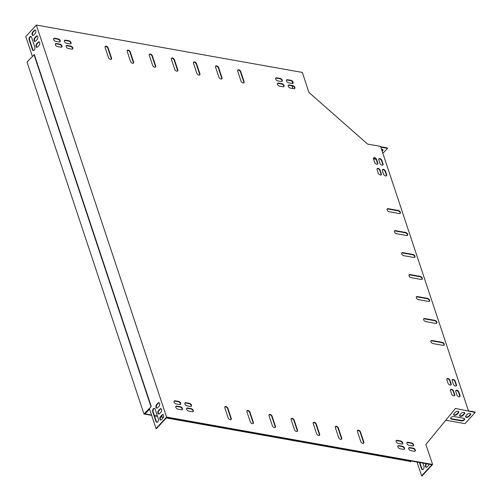 <?xml version="1.0" encoding="UTF-8"?>
<svg xmlns="http://www.w3.org/2000/svg" width="501" height="501" viewBox="0 0 501 501"><rect width="100%" height="100%" fill="white"/><g stroke="black" fill="none" stroke-linecap="round" stroke-linejoin="round"><path stroke-width="0.75" d="M411.146 461.008L410.4 461.847L409.818 461.333L410.062 461.07L166.514 417.69M163.464 417.145L160.852 416.682M157.427 416.068L154.377 415.529M151.54 415.022L144.557 413.776L151.246 406.48L34.312 54.553L27.035 62.049L143.962 413.976L151.246 406.48M409.818 461.333L166.276 417.953M163.351 417.433L160.658 416.951M157.533 416.394L154.483 415.855M151.646 415.348L143.962 413.976M410.645 461.584L410.062 461.07M410.313 461.296L410.62 460.914L410.313 461.296M150.889 406.417L33.962 54.49M458.691 411.653A1.941 1.065 -18.4 0 1 458.365 412.304L456.856 413.945A1.941 1.065 -18.4 0 1 455.127 414.815A1.941 1.065 -18.4 0 1 453.587 414.49M464.521 418.667A2.217 1.221 -18.4 0 1 463.375 420.032A2.217 1.221 -18.4 0 1 461.177 420.452L451.457 418.717A2.217 1.221 -18.4 0 1 450.668 418.31M470.621 413.776A1.941 1.065 -18.4 0 1 470.295 414.427L468.792 416.074A1.941 1.065 -18.4 0 1 467.057 416.938A1.941 1.065 -18.4 0 1 465.517 416.613M464.652 412.711A1.941 1.065 -18.4 0 1 464.333 413.369L462.824 415.01A1.941 1.065 -18.4 0 1 461.089 415.874A1.941 1.065 -18.4 0 1 459.555 415.548M468.429 410.845L475.067 412.029L475.211 412.467L464.972 423.639L445.796 420.226M417.039 462.06L421.623 475.869L422.067 475.95L432.607 464.452L425.863 444.519L455.453 408.447L475.211 412.467M382.188 151.283L382.683 150.745A1.941 1.065 161.6 0 0 382.983 149.855A1.941 1.065 161.6 0 0 381.53 149.298M376.063 159.312L373.483 158.855M380.823 147.162L387.455 148.346L382.877 153.344M35.684 41.019A1.941 1.14 100.1 0 1 34.832 41.395A1.941 1.14 100.1 0 1 34.005 39.992A1.941 1.14 100.1 0 1 34.663 37.944L36.172 36.304A1.941 1.14 100.1 0 1 37.018 35.928A1.941 1.14 100.1 0 1 37.851 37.331A1.941 1.14 100.1 0 1 37.193 39.379L35.684 41.019M158.485 410.62A1.941 1.14 -79.9 0 0 157.828 412.667A1.941 1.14 -79.9 0 0 158.66 414.064A1.941 1.14 -79.9 0 0 159.506 413.694L161.015 412.054A1.941 1.14 -79.9 0 0 161.673 410A1.941 1.14 -79.9 0 0 160.846 408.603A1.941 1.14 -79.9 0 0 159.994 408.973L158.485 410.62L158.93 410.695A1.941 1.14 -79.9 0 0 158.266 412.561A1.941 1.14 -79.9 0 0 158.886 414.07M155.943 421.479A2.217 1.303 -79.9 0 0 156.757 422.349A2.217 1.303 -79.9 0 0 158.166 421.247A2.217 1.303 -79.9 0 0 158.347 418.849L155.135 409.179A2.217 1.303 -79.9 0 0 154.321 408.315A2.217 1.303 -79.9 0 0 152.918 409.411A2.217 1.303 -79.9 0 0 152.73 411.809L155.943 421.479L156.381 421.56A2.217 1.303 -79.9 0 0 156.982 422.356M160.458 416.55A1.941 1.14 -79.9 0 0 159.8 418.598A1.941 1.14 -79.9 0 0 160.627 420.001A1.941 1.14 -79.9 0 0 161.479 419.625L162.988 417.984A1.941 1.14 -79.9 0 0 163.645 415.936A1.941 1.14 -79.9 0 0 162.812 414.534A1.941 1.14 -79.9 0 0 161.961 414.909L160.458 416.55L160.902 416.632A1.941 1.14 -79.9 0 0 160.239 418.492A1.941 1.14 -79.9 0 0 160.859 420.001M144.858 413.45L149.423 408.653L156.036 428.562L166.576 417.057L36.329 25.05L25.789 36.548L32.34 56.262M33.717 35.089A1.941 1.14 100.1 0 1 32.866 35.458A1.941 1.14 100.1 0 1 32.033 34.062A1.941 1.14 100.1 0 1 32.69 32.014L34.2 30.367A1.941 1.14 100.1 0 1 35.051 29.997A1.941 1.14 100.1 0 1 35.878 31.394A1.941 1.14 100.1 0 1 35.22 33.448L33.717 35.089M29.196 40.017A2.217 1.303 100.1 0 1 29.384 37.619A2.217 1.303 100.1 0 1 30.793 36.517A2.217 1.303 100.1 0 1 31.607 37.387L34.819 47.056A2.217 1.303 100.1 0 1 34.632 49.455A2.217 1.303 100.1 0 1 33.223 50.557A2.217 1.303 100.1 0 1 32.408 49.687L29.196 40.017L29.64 40.099L32.853 49.762A2.217 1.303 -79.9 0 0 33.454 50.563M156.512 404.683A1.941 1.14 -79.9 0 0 155.861 406.731A1.941 1.14 -79.9 0 0 156.688 408.133A1.941 1.14 -79.9 0 0 157.539 407.764L159.042 406.117A1.941 1.14 -79.9 0 0 159.7 404.069A1.941 1.14 -79.9 0 0 158.873 402.672A1.941 1.14 -79.9 0 0 158.022 403.042L156.512 404.683L156.957 404.764A1.941 1.14 -79.9 0 0 156.299 406.624A1.941 1.14 -79.9 0 0 156.913 408.133M37.656 46.956A1.941 1.14 100.1 0 1 36.805 47.326A1.941 1.14 100.1 0 1 35.978 45.929A1.941 1.14 100.1 0 1 36.636 43.875L38.139 42.234A1.941 1.14 100.1 0 1 38.99 41.865A1.941 1.14 100.1 0 1 39.817 43.261A1.941 1.14 100.1 0 1 39.166 45.309L37.656 46.956M37.237 36.009A1.941 1.14 -79.9 0 0 36.611 36.379L35.108 38.026A1.941 1.14 -79.9 0 0 34.444 39.886A1.941 1.14 -79.9 0 0 35.064 41.395M161.059 408.678A1.941 1.14 -79.9 0 0 160.433 409.054L158.93 410.695M154.54 408.384A2.217 1.303 -79.9 0 0 153.287 409.661A2.217 1.303 -79.9 0 0 153.168 411.891L156.381 421.56M163.032 414.615A1.941 1.14 -79.9 0 0 162.405 414.985L160.902 416.632M156.036 428.562L156.481 428.637L166.72 417.465L431.862 464.696L421.623 475.869M144.908 413.582L145.346 413.663L149.561 409.067M35.264 30.073A1.941 1.14 -79.9 0 0 34.638 30.448L33.135 32.089A1.941 1.14 -79.9 0 0 32.471 33.955A1.941 1.14 -79.9 0 0 33.091 35.465M31.006 36.592A2.217 1.303 -79.9 0 0 29.753 37.869A2.217 1.303 -79.9 0 0 29.64 40.099M159.086 402.748A1.941 1.14 -79.9 0 0 158.46 403.123L156.957 404.764M39.203 41.94A1.941 1.14 -79.9 0 0 38.583 42.316L37.074 43.956A1.941 1.14 -79.9 0 0 36.416 45.816A1.941 1.14 -79.9 0 0 37.03 47.326M291.82 83.379L292.766 82.352M292.935 88.539L292.045 85.871M468.441 410.883L380.541 146.317L367.634 144.138L308.841 92.322L302.36 72.438L36.329 25.05M426.201 463.688L426.044 463.863A1.941 1.14 -79.9 0 0 425.393 465.911A1.941 1.14 -79.9 0 0 426.219 467.308A1.941 1.14 -79.9 0 0 427.071 466.938L428.574 465.297A1.941 1.14 -79.9 0 0 429.132 464.214M419.437 462.486L421.529 468.792A2.217 1.303 -79.9 0 0 422.343 469.656A2.217 1.303 -79.9 0 0 423.752 468.56A2.217 1.303 -79.9 0 0 423.94 466.162L422.925 463.106M426.645 463.769L426.489 463.939A1.941 1.14 -79.9 0 0 425.831 465.805A1.941 1.14 -79.9 0 0 426.445 467.314M419.876 462.561L421.974 468.867A2.217 1.303 -79.9 0 0 422.575 469.669M464.477 413.807L462.968 415.448A1.941 1.065 -18.4 0 1 461.039 416.344A1.941 1.065 -18.4 0 1 459.58 415.786A1.941 1.065 -18.4 0 1 459.874 414.897L461.383 413.256A1.941 1.065 -18.4 0 1 463.319 412.361A1.941 1.065 -18.4 0 1 464.771 412.918A1.941 1.065 -18.4 0 1 464.477 413.807L464.333 413.369M470.445 414.866L468.936 416.513A1.941 1.065 -18.4 0 1 467.001 417.402A1.941 1.065 -18.4 0 1 465.548 416.845A1.941 1.065 -18.4 0 1 465.842 415.962L467.352 414.314A1.941 1.065 -18.4 0 1 469.28 413.425A1.941 1.065 -18.4 0 1 470.74 413.983A1.941 1.065 -18.4 0 1 470.445 414.866L470.295 414.427M455.628 408.597L455.171 408.791M454.012 416.531L463.732 418.26A2.217 1.221 -18.4 0 1 464.634 418.874A2.217 1.221 -18.4 0 1 463.694 420.37A2.217 1.221 -18.4 0 1 461.327 420.89L451.601 419.155A2.217 1.221 -18.4 0 1 450.706 418.542A2.217 1.221 -18.4 0 1 451.639 417.045A2.217 1.221 -18.4 0 1 454.012 416.531M458.509 412.743L457.006 414.383A1.941 1.065 -18.4 0 1 455.071 415.279A1.941 1.065 -18.4 0 1 453.618 414.722A1.941 1.065 -18.4 0 1 453.912 413.832L455.415 412.191A1.941 1.065 -18.4 0 1 457.35 411.296A1.941 1.065 -18.4 0 1 458.803 411.853A1.941 1.065 -18.4 0 1 458.509 412.743L458.365 412.304M382.044 150.845L382.539 150.306A1.941 1.065 161.6 0 0 382.864 149.655M380.672 146.724L387.311 147.908L387.455 148.346M171.367 58.392A1.941 1.152 -137.5 0 1 172.926 58.63A1.941 1.152 -137.5 0 1 174.166 60.114L177.523 70.221A1.941 1.152 -137.5 0 1 177.536 71.073M193.461 62.324A1.941 1.152 -137.5 0 1 195.021 62.562A1.941 1.152 -137.5 0 1 196.26 64.053L199.623 74.161A1.941 1.152 -137.5 0 1 199.63 75.006M215.562 66.264A1.941 1.152 -137.5 0 1 217.115 66.501A1.941 1.152 -137.5 0 1 218.361 67.986L221.718 78.093A1.941 1.152 -137.5 0 1 221.724 78.945M237.656 70.196A1.941 1.152 -137.5 0 1 239.209 70.434A1.941 1.152 -137.5 0 1 240.455 71.925L243.812 82.032A1.941 1.152 -137.5 0 1 243.818 82.878M149.273 54.452A1.941 1.152 -137.5 0 1 150.826 54.69A1.941 1.152 -137.5 0 1 152.072 56.181L155.429 66.289A1.941 1.152 -137.5 0 1 155.435 67.134M127.179 50.52A1.941 1.152 -137.5 0 1 128.732 50.758A1.941 1.152 -137.5 0 1 129.978 52.242L133.335 62.349A1.941 1.152 -137.5 0 1 133.341 63.201M105.078 46.58A1.941 1.152 -137.5 0 1 106.638 46.818A1.941 1.152 -137.5 0 1 107.878 48.309L111.241 58.417A1.941 1.152 -137.5 0 1 111.247 59.262M291.1 418.755A1.941 1.152 -137.5 0 1 292.659 418.999A1.941 1.152 -137.5 0 1 293.899 420.483L297.262 430.591A1.941 1.152 -137.5 0 1 297.268 431.436M269.006 414.822A1.941 1.152 -137.5 0 1 270.565 415.06A1.941 1.152 -137.5 0 1 271.805 416.55L275.168 426.658A1.941 1.152 -137.5 0 1 275.174 427.503M246.912 410.883A1.941 1.152 -137.5 0 1 248.465 411.127A1.941 1.152 -137.5 0 1 249.711 412.611L253.068 422.719A1.941 1.152 -137.5 0 1 253.074 423.564M224.817 406.95A1.941 1.152 -137.5 0 1 226.371 407.188A1.941 1.152 -137.5 0 1 227.617 408.678L230.974 418.786A1.941 1.152 -137.5 0 1 230.98 419.631M313.2 422.694A1.941 1.152 -137.5 0 1 314.753 422.932A1.941 1.152 -137.5 0 1 315.999 424.422L319.356 434.53A1.941 1.152 -137.5 0 1 319.362 435.375M335.294 426.627A1.941 1.152 -137.5 0 1 336.847 426.871A1.941 1.152 -137.5 0 1 338.094 428.355L341.45 438.463A1.941 1.152 -137.5 0 1 341.457 439.308M357.388 430.566A1.941 1.152 -137.5 0 1 358.948 430.804A1.941 1.152 -137.5 0 1 360.188 432.294L363.544 442.402A1.941 1.152 -137.5 0 1 363.557 443.247M430.916 340.918A1.941 1.152 -137.5 0 1 431.662 340.83L441.826 342.64A1.941 1.152 -137.5 0 1 443.479 343.724A1.941 1.152 -137.5 0 1 443.892 345.302M423.621 318.943A1.941 1.152 -137.5 0 1 424.36 318.855L434.524 320.665A1.941 1.152 -137.5 0 1 436.177 321.748A1.941 1.152 -137.5 0 1 436.59 323.327M416.318 296.974A1.941 1.152 -137.5 0 1 417.057 296.886L427.221 298.696A1.941 1.152 -137.5 0 1 428.875 299.773A1.941 1.152 -137.5 0 1 429.288 301.351M387.116 209.08A1.941 1.152 -137.5 0 1 387.855 208.992L398.019 210.802A1.941 1.152 -137.5 0 1 399.673 211.879A1.941 1.152 -137.5 0 1 400.086 213.457M394.412 231.049A1.941 1.152 -137.5 0 1 395.157 230.961L405.322 232.771A1.941 1.152 -137.5 0 1 406.975 233.854A1.941 1.152 -137.5 0 1 407.388 235.432M401.714 253.024A1.941 1.152 -137.5 0 1 402.46 252.936L412.624 254.746A1.941 1.152 -137.5 0 1 414.277 255.829A1.941 1.152 -137.5 0 1 414.684 257.408M409.016 274.999A1.941 1.152 -137.5 0 1 409.755 274.911L419.919 276.721A1.941 1.152 -137.5 0 1 421.579 277.805A1.941 1.152 -137.5 0 1 421.986 279.383M64.422 40.581A1.941 1.152 -137.5 0 1 65.161 40.493L68.7 41.12A1.941 1.152 -137.5 0 1 70.353 42.203A1.941 1.152 -137.5 0 1 70.766 43.781M275.656 78.206A1.941 1.152 -137.5 0 1 276.395 78.118L279.934 78.751A1.941 1.152 -137.5 0 1 281.587 79.834A1.941 1.152 -137.5 0 1 282 81.412M288.232 85.408A1.941 1.152 -137.5 0 1 288.977 85.32L292.509 85.953A1.941 1.152 -137.5 0 1 294.168 87.036A1.941 1.152 -137.5 0 1 294.575 88.614M55.348 43.925A1.941 1.152 -137.5 0 1 56.087 43.837L59.625 44.464A1.941 1.152 -137.5 0 1 61.279 45.547A1.941 1.152 -137.5 0 1 61.692 47.125M397.875 446.047A1.941 1.152 -137.5 0 1 398.614 445.959L402.146 446.591A1.941 1.152 -137.5 0 1 403.806 447.669A1.941 1.152 -137.5 0 1 404.213 449.247M186.641 408.415A1.941 1.152 -137.5 0 1 187.38 408.328L190.912 408.96A1.941 1.152 -137.5 0 1 192.572 410.043A1.941 1.152 -137.5 0 1 192.979 411.622M174.06 401.213A1.941 1.152 -137.5 0 1 174.799 401.126L178.337 401.758A1.941 1.152 -137.5 0 1 179.991 402.842A1.941 1.152 -137.5 0 1 180.404 404.42M406.95 442.702A1.941 1.152 -137.5 0 1 407.689 442.615L411.227 443.241A1.941 1.152 -137.5 0 1 412.88 444.324A1.941 1.152 -137.5 0 1 413.287 445.903M53.594 38.652A1.941 1.152 -137.5 0 1 54.333 38.564L57.872 39.191A1.941 1.152 -137.5 0 1 59.525 40.274A1.941 1.152 -137.5 0 1 59.938 41.852M286.484 80.135A1.941 1.152 -137.5 0 1 287.223 80.047L290.762 80.68A1.941 1.152 -137.5 0 1 292.415 81.763A1.941 1.152 -137.5 0 1 292.822 83.341M408.697 447.975A1.941 1.152 -137.5 0 1 409.442 447.888L412.974 448.52A1.941 1.152 -137.5 0 1 414.628 449.597A1.941 1.152 -137.5 0 1 415.041 451.176M175.813 406.486A1.941 1.152 -137.5 0 1 176.552 406.399L180.091 407.031A1.941 1.152 -137.5 0 1 181.744 408.115A1.941 1.152 -137.5 0 1 182.151 409.693M377.071 168.837A1.941 1.152 -137.5 0 1 378.624 169.075A1.941 1.152 -137.5 0 1 379.871 170.559L381.036 174.079A1.941 1.152 -137.5 0 1 381.042 174.924M446.867 378.906A1.941 1.152 -137.5 0 1 448.42 379.144A1.941 1.152 -137.5 0 1 449.666 380.628L450.831 384.148A1.941 1.152 -137.5 0 1 450.844 384.993M450.443 389.672A1.941 1.152 -137.5 0 1 452.002 389.91A1.941 1.152 -137.5 0 1 453.242 391.394L454.413 394.913A1.941 1.152 -137.5 0 1 454.42 395.759M373.489 158.072A1.941 1.152 -137.5 0 1 375.049 158.31A1.941 1.152 -137.5 0 1 376.289 159.794L377.46 163.313A1.941 1.152 -137.5 0 1 377.466 164.159M452.171 379.846A1.941 1.152 -137.5 0 1 453.724 380.09A1.941 1.152 -137.5 0 1 454.971 381.574L456.135 385.087A1.941 1.152 -137.5 0 1 456.142 385.939M382.369 169.783A1.941 1.152 -137.5 0 1 383.929 170.021A1.941 1.152 -137.5 0 1 385.175 171.505L386.34 175.024A1.941 1.152 -137.5 0 1 386.346 175.87M378.794 159.011A1.941 1.152 -137.5 0 1 380.353 159.249A1.941 1.152 -137.5 0 1 381.593 160.74L382.764 164.253A1.941 1.152 -137.5 0 1 382.77 165.105M455.747 390.617A1.941 1.152 -137.5 0 1 457.3 390.855A1.941 1.152 -137.5 0 1 458.547 392.339L459.711 395.859A1.941 1.152 -137.5 0 1 459.724 396.704M184.888 403.142A1.941 1.152 -137.5 0 1 185.627 403.055L189.165 403.687A1.941 1.152 -137.5 0 1 190.818 404.77A1.941 1.152 -137.5 0 1 191.225 406.349M396.122 440.774A1.941 1.152 -137.5 0 1 396.861 440.686L400.399 441.312A1.941 1.152 -137.5 0 1 402.053 442.396A1.941 1.152 -137.5 0 1 402.46 443.974M277.41 83.479A1.941 1.152 -137.5 0 1 278.149 83.391L281.687 84.024A1.941 1.152 -137.5 0 1 283.341 85.107A1.941 1.152 -137.5 0 1 283.748 86.686M66.176 45.854A1.941 1.152 -137.5 0 1 66.915 45.766L70.453 46.393A1.941 1.152 -137.5 0 1 72.106 47.476A1.941 1.152 -137.5 0 1 72.513 49.054M432.607 464.452L166.576 417.057M174.467 59.788L177.83 69.896A1.941 1.152 -137.5 0 1 177.711 70.929A1.941 1.152 -137.5 0 1 176.133 70.923A1.941 1.152 -137.5 0 1 174.736 69.345L171.373 59.237A1.941 1.152 -137.5 0 1 171.492 58.204A1.941 1.152 -137.5 0 1 173.07 58.21A1.941 1.152 -137.5 0 1 174.467 59.788L174.166 60.114M196.567 63.721L199.924 73.829A1.941 1.152 -137.5 0 1 199.805 74.868A1.941 1.152 -137.5 0 1 198.227 74.856A1.941 1.152 -137.5 0 1 196.83 73.278L193.474 63.17A1.941 1.152 -137.5 0 1 193.586 62.137A1.941 1.152 -137.5 0 1 195.165 62.149A1.941 1.152 -137.5 0 1 196.567 63.721L196.26 64.053M218.661 67.66L222.018 77.768A1.941 1.152 -137.5 0 1 221.899 78.801A1.941 1.152 -137.5 0 1 220.327 78.795A1.941 1.152 -137.5 0 1 218.924 77.217L215.568 67.109A1.941 1.152 -137.5 0 1 215.68 66.076A1.941 1.152 -137.5 0 1 217.259 66.082A1.941 1.152 -137.5 0 1 218.661 67.66L218.361 67.986M240.756 71.593L244.112 81.701A1.941 1.152 -137.5 0 1 244 82.74A1.941 1.152 -137.5 0 1 242.421 82.728A1.941 1.152 -137.5 0 1 241.019 81.149L237.662 71.042A1.941 1.152 -137.5 0 1 237.781 70.008A1.941 1.152 -137.5 0 1 239.353 70.021A1.941 1.152 -137.5 0 1 240.756 71.593L240.455 71.925M152.373 55.849L155.73 65.957A1.941 1.152 -137.5 0 1 155.617 66.996A1.941 1.152 -137.5 0 1 154.039 66.984A1.941 1.152 -137.5 0 1 152.636 65.406L149.279 55.298A1.941 1.152 -137.5 0 1 149.398 54.265A1.941 1.152 -137.5 0 1 150.97 54.277A1.941 1.152 -137.5 0 1 152.373 55.849L152.072 56.181M130.279 51.916L133.635 62.024A1.941 1.152 -137.5 0 1 133.516 63.057A1.941 1.152 -137.5 0 1 131.945 63.051A1.941 1.152 -137.5 0 1 130.542 61.473L127.185 51.365A1.941 1.152 -137.5 0 1 127.298 50.332A1.941 1.152 -137.5 0 1 128.876 50.338A1.941 1.152 -137.5 0 1 130.279 51.916L129.978 52.242M108.185 47.977L111.541 58.085A1.941 1.152 -137.5 0 1 111.422 59.124A1.941 1.152 -137.5 0 1 109.844 59.112A1.941 1.152 -137.5 0 1 108.448 57.534L105.091 47.426A1.941 1.152 -137.5 0 1 105.204 46.393A1.941 1.152 -137.5 0 1 106.782 46.405A1.941 1.152 -137.5 0 1 108.185 47.977L107.878 48.309M294.469 429.714L291.112 419.606A1.941 1.152 -137.5 0 1 291.225 418.567A1.941 1.152 -137.5 0 1 292.803 418.579A1.941 1.152 -137.5 0 1 294.206 420.157L297.563 430.265A1.941 1.152 -137.5 0 1 297.444 431.298A1.941 1.152 -137.5 0 1 295.872 431.292A1.941 1.152 -137.5 0 1 294.469 429.714M272.375 425.775L269.012 415.667A1.941 1.152 -137.5 0 1 269.131 414.634A1.941 1.152 -137.5 0 1 270.709 414.64A1.941 1.152 -137.5 0 1 272.106 416.218L275.469 426.326A1.941 1.152 -137.5 0 1 275.35 427.359A1.941 1.152 -137.5 0 1 273.771 427.353A1.941 1.152 -137.5 0 1 272.375 425.775M250.275 421.842L246.918 411.734A1.941 1.152 -137.5 0 1 247.037 410.695A1.941 1.152 -137.5 0 1 248.609 410.707A1.941 1.152 -137.5 0 1 250.012 412.285L253.368 422.393A1.941 1.152 -137.5 0 1 253.255 423.426A1.941 1.152 -137.5 0 1 251.677 423.414A1.941 1.152 -137.5 0 1 250.275 421.842M228.18 417.903L224.824 407.795A1.941 1.152 -137.5 0 1 224.936 406.762A1.941 1.152 -137.5 0 1 226.515 406.768A1.941 1.152 -137.5 0 1 227.917 408.346L231.274 418.454A1.941 1.152 -137.5 0 1 231.161 419.487A1.941 1.152 -137.5 0 1 229.583 419.481A1.941 1.152 -137.5 0 1 228.18 417.903M316.563 433.647L313.206 423.539A1.941 1.152 -137.5 0 1 313.319 422.506A1.941 1.152 -137.5 0 1 314.897 422.512A1.941 1.152 -137.5 0 1 316.3 424.09L319.657 434.198A1.941 1.152 -137.5 0 1 319.544 435.231A1.941 1.152 -137.5 0 1 317.966 435.225A1.941 1.152 -137.5 0 1 316.563 433.647M338.657 437.586L335.301 427.478A1.941 1.152 -137.5 0 1 335.42 426.439A1.941 1.152 -137.5 0 1 336.991 426.451A1.941 1.152 -137.5 0 1 338.394 428.029L341.751 438.137A1.941 1.152 -137.5 0 1 341.638 439.17A1.941 1.152 -137.5 0 1 340.06 439.164A1.941 1.152 -137.5 0 1 338.657 437.586M360.758 441.519L357.395 431.411A1.941 1.152 -137.5 0 1 357.514 430.378A1.941 1.152 -137.5 0 1 359.092 430.384A1.941 1.152 -137.5 0 1 360.488 431.962L363.851 442.07A1.941 1.152 -137.5 0 1 363.732 443.109A1.941 1.152 -137.5 0 1 362.154 443.097A1.941 1.152 -137.5 0 1 360.758 441.519M431.962 340.505L442.126 342.315A1.941 1.152 -137.5 0 1 443.886 343.542A1.941 1.152 -137.5 0 1 444.068 345.164A1.941 1.152 -137.5 0 1 443.147 345.389L432.983 343.58A1.941 1.152 -137.5 0 1 431.223 342.352A1.941 1.152 -137.5 0 1 431.042 340.73A1.941 1.152 -137.5 0 1 431.962 340.505L431.662 340.83M424.66 318.53L434.824 320.339A1.941 1.152 -137.5 0 1 436.584 321.567A1.941 1.152 -137.5 0 1 436.766 323.189A1.941 1.152 -137.5 0 1 435.845 323.414L425.681 321.604A1.941 1.152 -137.5 0 1 423.921 320.377A1.941 1.152 -137.5 0 1 423.74 318.755A1.941 1.152 -137.5 0 1 424.66 318.53L424.36 318.855M417.358 296.554L427.522 298.364A1.941 1.152 -137.5 0 1 429.288 299.598A1.941 1.152 -137.5 0 1 429.463 301.214A1.941 1.152 -137.5 0 1 428.549 301.439L418.385 299.629A1.941 1.152 -137.5 0 1 416.619 298.402A1.941 1.152 -137.5 0 1 416.444 296.78A1.941 1.152 -137.5 0 1 417.358 296.554L417.057 296.886M388.156 208.66L398.32 210.47A1.941 1.152 -137.5 0 1 400.08 211.698A1.941 1.152 -137.5 0 1 400.261 213.32A1.941 1.152 -137.5 0 1 399.341 213.545L389.177 211.735A1.941 1.152 -137.5 0 1 387.417 210.508A1.941 1.152 -137.5 0 1 387.235 208.886A1.941 1.152 -137.5 0 1 388.156 208.66L387.855 208.992M395.458 230.635L405.622 232.445A1.941 1.152 -137.5 0 1 407.382 233.673A1.941 1.152 -137.5 0 1 407.563 235.295A1.941 1.152 -137.5 0 1 406.643 235.52L396.479 233.71A1.941 1.152 -137.5 0 1 394.719 232.483A1.941 1.152 -137.5 0 1 394.537 230.861A1.941 1.152 -137.5 0 1 395.458 230.635L395.157 230.961M402.76 252.61L412.924 254.42A1.941 1.152 -137.5 0 1 414.684 255.648A1.941 1.152 -137.5 0 1 414.866 257.27A1.941 1.152 -137.5 0 1 413.945 257.495L403.781 255.685A1.941 1.152 -137.5 0 1 402.021 254.458A1.941 1.152 -137.5 0 1 401.84 252.836A1.941 1.152 -137.5 0 1 402.76 252.61L402.46 252.936M410.062 274.579L420.226 276.389A1.941 1.152 -137.5 0 1 421.986 277.623A1.941 1.152 -137.5 0 1 422.168 279.239A1.941 1.152 -137.5 0 1 421.247 279.47L411.083 277.66A1.941 1.152 -137.5 0 1 409.317 276.427A1.941 1.152 -137.5 0 1 409.142 274.811A1.941 1.152 -137.5 0 1 410.062 274.579L409.755 274.911M70.021 43.869L66.489 43.243A1.941 1.152 -137.5 0 1 64.723 42.009A1.941 1.152 -137.5 0 1 64.548 40.393A1.941 1.152 -137.5 0 1 65.462 40.161L69 40.794A1.941 1.152 -137.5 0 1 70.76 42.021A1.941 1.152 -137.5 0 1 70.942 43.643A1.941 1.152 -137.5 0 1 70.021 43.869M281.255 81.5L277.723 80.868A1.941 1.152 -137.5 0 1 275.957 79.64A1.941 1.152 -137.5 0 1 275.782 78.018A1.941 1.152 -137.5 0 1 276.696 77.793L280.234 78.419A1.941 1.152 -137.5 0 1 281.994 79.653A1.941 1.152 -137.5 0 1 282.176 81.268A1.941 1.152 -137.5 0 1 281.255 81.5M289.277 84.995L292.816 85.621A1.941 1.152 -137.5 0 1 294.575 86.855A1.941 1.152 -137.5 0 1 294.757 88.47A1.941 1.152 -137.5 0 1 293.837 88.702L290.298 88.07A1.941 1.152 -137.5 0 1 288.538 86.842A1.941 1.152 -137.5 0 1 288.357 85.22A1.941 1.152 -137.5 0 1 289.277 84.995L288.977 85.32M60.947 47.213L57.415 46.587A1.941 1.152 -137.5 0 1 55.649 45.353A1.941 1.152 -137.5 0 1 55.473 43.737A1.941 1.152 -137.5 0 1 56.388 43.506L59.926 44.138A1.941 1.152 -137.5 0 1 61.686 45.366A1.941 1.152 -137.5 0 1 61.867 46.988A1.941 1.152 -137.5 0 1 60.947 47.213M398.915 445.633L402.453 446.259A1.941 1.152 -137.5 0 1 404.213 447.487A1.941 1.152 -137.5 0 1 404.395 449.109A1.941 1.152 -137.5 0 1 403.474 449.334L399.936 448.708A1.941 1.152 -137.5 0 1 398.176 447.474A1.941 1.152 -137.5 0 1 397.994 445.859A1.941 1.152 -137.5 0 1 398.915 445.633L398.614 445.959M187.681 408.002L191.219 408.634A1.941 1.152 -137.5 0 1 192.979 409.862A1.941 1.152 -137.5 0 1 193.161 411.478A1.941 1.152 -137.5 0 1 192.24 411.709L188.702 411.077A1.941 1.152 -137.5 0 1 186.942 409.849A1.941 1.152 -137.5 0 1 186.76 408.227A1.941 1.152 -137.5 0 1 187.681 408.002L187.38 408.328M179.659 404.507L176.127 403.875A1.941 1.152 -137.5 0 1 174.361 402.647A1.941 1.152 -137.5 0 1 174.185 401.025A1.941 1.152 -137.5 0 1 175.1 400.8L178.638 401.426A1.941 1.152 -137.5 0 1 180.398 402.66A1.941 1.152 -137.5 0 1 180.579 404.276A1.941 1.152 -137.5 0 1 179.659 404.507M407.989 442.283L411.528 442.915A1.941 1.152 -137.5 0 1 413.287 444.143A1.941 1.152 -137.5 0 1 413.469 445.765A1.941 1.152 -137.5 0 1 412.548 445.99L409.01 445.364A1.941 1.152 -137.5 0 1 407.25 444.13A1.941 1.152 -137.5 0 1 407.069 442.515A1.941 1.152 -137.5 0 1 407.989 442.283L407.689 442.615M59.193 41.94L55.661 41.314A1.941 1.152 -137.5 0 1 53.895 40.08A1.941 1.152 -137.5 0 1 53.72 38.464A1.941 1.152 -137.5 0 1 54.64 38.233L58.172 38.865A1.941 1.152 -137.5 0 1 59.932 40.093A1.941 1.152 -137.5 0 1 60.114 41.715A1.941 1.152 -137.5 0 1 59.193 41.94M287.524 79.722L291.062 80.348A1.941 1.152 -137.5 0 1 292.822 81.582A1.941 1.152 -137.5 0 1 293.004 83.197A1.941 1.152 -137.5 0 1 292.083 83.429L288.545 82.797A1.941 1.152 -137.5 0 1 286.785 81.569A1.941 1.152 -137.5 0 1 286.603 79.947A1.941 1.152 -137.5 0 1 287.524 79.722L287.223 80.047M409.743 447.556L413.275 448.188A1.941 1.152 -137.5 0 1 415.041 449.416A1.941 1.152 -137.5 0 1 415.216 451.038A1.941 1.152 -137.5 0 1 414.302 451.263L410.764 450.637A1.941 1.152 -137.5 0 1 409.004 449.403A1.941 1.152 -137.5 0 1 408.822 447.788A1.941 1.152 -137.5 0 1 409.743 447.556L409.442 447.888M181.412 409.78L177.874 409.148A1.941 1.152 -137.5 0 1 176.114 407.92A1.941 1.152 -137.5 0 1 175.932 406.298A1.941 1.152 -137.5 0 1 176.853 406.073L180.391 406.706A1.941 1.152 -137.5 0 1 182.151 407.933A1.941 1.152 -137.5 0 1 182.333 409.555A1.941 1.152 -137.5 0 1 181.412 409.78M378.242 173.196L377.078 169.682A1.941 1.152 -137.5 0 1 377.19 168.649A1.941 1.152 -137.5 0 1 378.769 168.655A1.941 1.152 -137.5 0 1 380.171 170.234L381.336 173.747A1.941 1.152 -137.5 0 1 381.223 174.786A1.941 1.152 -137.5 0 1 379.645 174.774A1.941 1.152 -137.5 0 1 378.242 173.196M448.044 383.265L446.873 379.752A1.941 1.152 -137.5 0 1 446.992 378.712A1.941 1.152 -137.5 0 1 448.564 378.725A1.941 1.152 -137.5 0 1 449.967 380.303L451.138 383.816A1.941 1.152 -137.5 0 1 451.019 384.849A1.941 1.152 -137.5 0 1 449.441 384.843A1.941 1.152 -137.5 0 1 448.044 383.265M453.543 391.068L454.714 394.581A1.941 1.152 -137.5 0 1 454.595 395.621A1.941 1.152 -137.5 0 1 453.017 395.608A1.941 1.152 -137.5 0 1 451.62 394.03L450.449 390.517A1.941 1.152 -137.5 0 1 450.568 389.484A1.941 1.152 -137.5 0 1 452.146 389.49A1.941 1.152 -137.5 0 1 453.543 391.068L453.242 391.394M374.667 162.43L373.502 158.917A1.941 1.152 -137.5 0 1 373.614 157.878A1.941 1.152 -137.5 0 1 375.193 157.89A1.941 1.152 -137.5 0 1 376.595 159.468L377.76 162.982A1.941 1.152 -137.5 0 1 377.648 164.015A1.941 1.152 -137.5 0 1 376.069 164.009A1.941 1.152 -137.5 0 1 374.667 162.43M453.342 384.211L452.178 380.697A1.941 1.152 -137.5 0 1 452.29 379.658A1.941 1.152 -137.5 0 1 453.868 379.67A1.941 1.152 -137.5 0 1 455.271 381.248L456.436 384.762A1.941 1.152 -137.5 0 1 456.323 385.795A1.941 1.152 -137.5 0 1 454.745 385.789A1.941 1.152 -137.5 0 1 453.342 384.211M383.547 174.141L382.382 170.628A1.941 1.152 -137.5 0 1 382.495 169.589A1.941 1.152 -137.5 0 1 384.073 169.601A1.941 1.152 -137.5 0 1 385.476 171.179L386.64 174.692A1.941 1.152 -137.5 0 1 386.528 175.732A1.941 1.152 -137.5 0 1 384.95 175.719A1.941 1.152 -137.5 0 1 383.547 174.141M379.971 163.376L378.8 159.863A1.941 1.152 -137.5 0 1 378.919 158.823A1.941 1.152 -137.5 0 1 380.497 158.836A1.941 1.152 -137.5 0 1 381.894 160.408L383.065 163.927A1.941 1.152 -137.5 0 1 382.946 164.961A1.941 1.152 -137.5 0 1 381.374 164.954A1.941 1.152 -137.5 0 1 379.971 163.376M458.847 392.014L460.018 395.527A1.941 1.152 -137.5 0 1 459.899 396.567A1.941 1.152 -137.5 0 1 458.321 396.554A1.941 1.152 -137.5 0 1 456.925 394.976L455.753 391.463A1.941 1.152 -137.5 0 1 455.872 390.429A1.941 1.152 -137.5 0 1 457.444 390.436A1.941 1.152 -137.5 0 1 458.847 392.014L458.547 392.339M189.466 403.355A1.941 1.152 -137.5 0 1 191.225 404.589A1.941 1.152 -137.5 0 1 191.407 406.205A1.941 1.152 -137.5 0 1 190.486 406.436L186.948 405.804A1.941 1.152 -137.5 0 1 185.188 404.576A1.941 1.152 -137.5 0 1 185.007 402.954A1.941 1.152 -137.5 0 1 185.927 402.729L189.466 403.355L189.165 403.687M400.7 440.986A1.941 1.152 -137.5 0 1 402.46 442.214A1.941 1.152 -137.5 0 1 402.641 443.836A1.941 1.152 -137.5 0 1 401.721 444.061L398.182 443.435A1.941 1.152 -137.5 0 1 396.423 442.201A1.941 1.152 -137.5 0 1 396.241 440.586A1.941 1.152 -137.5 0 1 397.161 440.354L400.7 440.986L400.399 441.312M279.47 86.141A1.941 1.152 -137.5 0 1 277.711 84.913A1.941 1.152 -137.5 0 1 277.529 83.291A1.941 1.152 -137.5 0 1 278.45 83.066L281.988 83.692A1.941 1.152 -137.5 0 1 283.748 84.926A1.941 1.152 -137.5 0 1 283.929 86.541A1.941 1.152 -137.5 0 1 283.009 86.773L279.47 86.141M68.236 48.516A1.941 1.152 -137.5 0 1 66.476 47.282A1.941 1.152 -137.5 0 1 66.295 45.666A1.941 1.152 -137.5 0 1 67.215 45.434L70.754 46.067A1.941 1.152 -137.5 0 1 72.513 47.294A1.941 1.152 -137.5 0 1 72.695 48.916A1.941 1.152 -137.5 0 1 71.775 49.142L68.236 48.516M460.018 395.527L459.711 395.859M381.894 160.408L381.593 160.74M383.065 163.927L382.764 164.253M385.476 171.179L385.175 171.505M386.64 174.692L386.34 175.024M455.271 381.248L454.971 381.574M456.436 384.762L456.135 385.087M376.595 159.468L376.289 159.794M377.76 162.982L377.46 163.313M454.714 394.581L454.413 394.913M449.967 380.303L449.666 380.628M451.138 383.816L450.831 384.148M380.171 170.234L379.871 170.559M381.336 173.747L381.036 174.079M176.853 406.073L176.552 406.399M180.391 406.706L180.091 407.031M413.275 448.188L412.974 448.52M291.062 80.348L290.762 80.68M54.64 38.233L54.333 38.564M58.172 38.865L57.872 39.191M411.528 442.915L411.227 443.241M175.1 400.8L174.799 401.126M178.638 401.426L178.337 401.758M191.219 408.634L190.912 408.96M185.927 402.729L185.627 403.055M402.453 446.259L402.146 446.591M397.161 440.354L396.861 440.686M56.388 43.506L56.087 43.837M59.926 44.138L59.625 44.464M292.816 85.621L292.509 85.953M276.696 77.793L276.395 78.118M280.234 78.419L279.934 78.751M281.988 83.692L281.687 84.024M278.45 83.066L278.149 83.391M65.462 40.161L65.161 40.493M69 40.794L68.7 41.12M70.754 46.067L70.453 46.393M67.215 45.434L66.915 45.766M420.226 276.389L419.919 276.721M412.924 254.42L412.624 254.746M405.622 232.445L405.322 232.771M398.32 210.47L398.019 210.802M427.522 298.364L427.221 298.696M434.824 320.339L434.524 320.665M442.126 342.315L441.826 342.64M360.488 431.962L360.188 432.294M363.851 442.07L363.544 442.402M338.394 428.029L338.094 428.355M341.751 438.137L341.45 438.463M316.3 424.09L315.999 424.422M319.657 434.198L319.356 434.53M227.917 408.346L227.617 408.678M231.274 418.454L230.974 418.786M250.012 412.285L249.711 412.611M253.368 422.393L253.068 422.719M272.106 416.218L271.805 416.55M275.469 426.326L275.168 426.658M294.206 420.157L293.899 420.483M297.563 430.265L297.262 430.591M111.541 58.085L111.241 58.417M133.635 62.024L133.335 62.349M155.73 65.957L155.429 66.289M244.112 81.701L243.812 82.032M222.018 77.768L221.718 78.093M199.924 73.829L199.623 74.161M177.83 69.896L177.523 70.221M382.683 150.745L382.539 150.306M468.936 416.513L468.792 416.074M461.327 420.89L461.177 420.452M451.601 419.155L451.457 418.717M462.968 415.448L462.824 415.01M457.006 414.383L456.856 413.945M161.961 414.909L162.405 414.985M426.044 463.863L426.489 463.939M33.135 32.089L32.69 32.014M34.638 30.448L34.2 30.367M421.529 468.792L421.974 468.867M152.73 411.809L153.168 411.891M32.853 49.762L32.408 49.687M159.994 408.973L160.433 409.054M158.022 403.042L158.46 403.123M35.108 38.026L34.663 37.944M36.611 36.379L36.172 36.304M37.074 43.956L36.636 43.875M38.583 42.316L38.139 42.234"/></g></svg>

